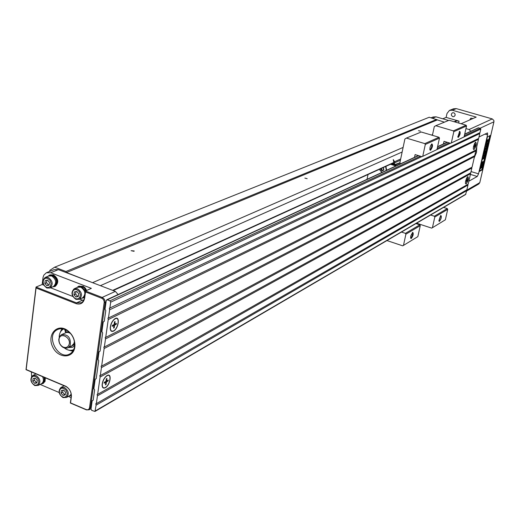 <?xml version="1.0" encoding="UTF-8"?>
<svg xmlns="http://www.w3.org/2000/svg" width="520" height="520" viewBox="0 0 520 520"><rect width="100%" height="100%" fill="white"/><g stroke="black" fill="none" stroke-linecap="round" stroke-linejoin="round"><path stroke-width="0.78" d="M386.938 240.565L402.727 245.837L403.468 245.414L405.899 234.175L420.257 225.654L419.79 224.848L415.935 223.594M419.79 224.848L405.425 233.35L405.899 234.175M405.425 233.35L401.486 232.05M414.512 157.359L415.11 154.59L421.993 156.689L436.956 149.584L439.478 138.106L439.004 137.28L421.239 132.008L406.406 138.086L424.821 143.611L425.308 144.456L439.478 138.106M436.956 149.584L421.993 156.689M422.76 156.227L425.308 144.456M400.504 163.845L399.867 162.819L404.885 139.016L406.406 138.086M400.049 162.877L395.408 165.016M399.867 162.819L395.05 164.515M368.01 174.512L367.029 179.335M393.289 164.157L393.744 161.935L393.25 159.562L394.518 161.766L400.679 158.97M393.282 163.196L394.531 163.579L394.518 161.766M394.531 163.579L394.537 164.554M395.356 164.613L394.791 164.638M400.537 163.716L395.219 166.29M395.818 165.718L395.285 164.794L391.775 163.69M393.64 164.268L395.285 165.965M379.353 169.344L381.882 172.464M386.633 170.268L385.938 166.348M395.142 165.711L390.494 164.268M390.871 164.099L394.128 165.113M381.992 172.412L379.457 169.299M385.866 166.381L386.49 170.333M379.425 169.312L382.031 172.393M386.288 170.424L385.665 166.472M383.103 167.642C384.351 169.514 383.955 170.547 381.901 170.755L380.614 168.772M382.766 167.791L383.643 168.708L383.331 170.203L381.94 170.567L380.861 169.429L381.037 168.578M381.94 170.567L382.499 170.306L381.42 169.175L381.596 168.324M383.357 170.086L382.499 170.306M380.861 169.429L381.42 169.175M403.468 245.414L417.846 236.626L420.257 225.654M431.6 144.183L431.899 145.308L431.476 147.42L430.579 149.214L429.839 149.63M430.515 150.287C432.594 147.303 433.043 145.158 431.86 143.858L430.684 145.516L429.975 147.706L429.897 149.916L430.515 150.287M412.399 232.629L412.217 235.677L411.353 237.412L410.566 237.9M411.288 238.505C413.29 235.593 413.757 233.525 412.685 232.303L410.755 236.002L410.618 238.18L411.288 238.505M439.004 137.28L424.821 143.611M49.725 271.401L49.855 270.361L54.639 267.189L65.93 271.499L66.508 272.526L92.95 282.828L58.383 269.62L54.067 269.653L46.716 272.61M54.639 267.189L429.228 117.253L444.256 122.135M65.93 271.499L436.703 119.438M66.508 272.526L437.047 120.035M133.965 251.303L131.105 250.686L134.232 250.972L133.965 251.303M307.164 178.659L304.863 178.107L307.164 178.659M420.433 131.151L418.496 130.676L420.433 131.151M92.807 282.568L403.117 147.413M431.496 135.05L432.569 134.583M100.399 285.668L402.149 152.002M470.834 131.3L469.112 129.513L465.953 128.596M487.468 132.919L478.998 136.962M487.519 132.931L487.565 134.836L478.53 173.843L477.256 176.475L468.845 181.207M478.751 184.022L479.791 182.644L493.942 121.797L493.883 120.503L492.271 118.917L456.307 108.615L453.479 108.797L449.696 110.318M490.438 135.415L482.463 169.734L479.427 171.418L487.422 136.897L490.438 135.415M456.307 108.615L452.296 110.24L476.197 117.111L461.078 123.741M448.572 120.484L436.007 116.825L432.556 118.228M452.296 110.24L449.449 110.422L446.999 113.484L446.134 117.397L459.062 121.147L458.64 123.032M442.767 118.794L446.134 117.397M455.8 122.206L456.099 120.867L454.116 121.719M431.106 117.806L433.089 117.007L436.007 116.825M452.822 116.656L454.097 116.565L455.143 115.239C455.137 113.308 454.233 112.495 452.433 112.814C450.879 114.205 451.009 115.486 452.822 116.656M472.973 118.521L470.815 118.151L469.736 119.945M476.769 146.685L476.489 152.484L474.247 157.684M456.099 120.867L459.062 121.147M482.775 165.925L481.923 169.572L482.463 169.734M481.923 169.572L479.55 170.885M489.781 135.74L488.832 139.828M488.228 142.448L487.897 143.858M487.227 146.738L487.012 147.68M486.733 148.863L486.531 149.734M486.213 151.106L486.05 151.821M485.771 153.01L485.693 153.361M485.245 155.279L484.829 157.079M484.536 158.34L483.476 162.897M486.61 143.429L486.454 143.254C486.473 141.265 487.227 140.082 488.703 139.718L488.865 139.893C488.95 141.707 488.196 142.89 486.61 143.429L485.966 143.195M486.603 140.459L488.156 139.555L488.703 139.718M485.44 151.859L486.252 151.886L486.018 152.88L483.464 153.985M483.945 151.924L485.264 150.605M484.718 148.577L486.668 147.576L487.214 147.738L486.98 148.74L485.199 149.656L486.733 149.792L485.381 149.559M486.395 144.391L487.227 143.54L487.767 143.702L487.39 146.445L486.798 147.238L486.259 147.076L486.421 146.191M486.759 145.691L486.941 145.197M485.641 144.606L486.629 144.463L486.772 145.008L487.767 143.702M484.237 157.105L485.03 157.138L484.783 158.21L482.228 159.334M482.534 158.015L483.223 157.644L482.879 156.526M483.828 155.565L485.349 153.257L485.894 153.419L485.57 154.81L484.166 156.832L484.348 157.501L485.03 157.138M482.137 164.502L481.981 162.441L482.508 162.923L483.431 161.662L482.137 164.502L481.598 164.34L481.462 162.624M482.112 162.559L482.892 161.499L483.431 161.662M481.975 167.947L481.449 167.479L480.519 168.747L481.812 165.899L481.975 167.947L481.306 167.674M482.567 166.719L482.216 165.067L483.548 162.506L482.567 166.719L482.027 166.556L481.923 164.437M486.993 141.615L486.915 142.402L488.404 140.738L486.993 141.615M486.837 142.136L487.935 140.842M483.75 154.07L483.841 152.367M484.12 152.451L485.894 150.683L484.289 150.442M484.569 150.527L484.66 148.817M484.946 148.902L487.214 147.738M486.733 149.792L486.493 150.833L484.465 152.815L486.252 151.886M486.798 147.238L486.98 146.269L486.59 146.153M486.98 146.269L487.435 144.762L486.688 146.133L485.914 146.068M486.356 146.204L486.363 145.483L485.875 146.692M486.025 146.731L486.629 144.463M482.508 159.419L482.476 158.262M482.755 158.347L483.769 157.807L483.223 157.644M483.769 157.807L482.976 156.084M483.262 156.169L483.314 154.635M483.594 154.72L484.016 156.26L485.894 153.419M481.981 162.441L481.54 162.312M481.384 163.677L481.735 165.334L480.402 167.908L481.188 165.626L481.234 163.631M481.188 165.626L480.799 165.51M480.519 168.747L480.077 168.617M481.812 165.899L481.488 165.802M482.216 165.067L481.676 164.905M483.548 162.506L483.106 162.37M483.204 165.601L482.813 165.932L483.119 165.067L483.08 165.562M483.132 164.541L483.366 163.547L483.353 165.022L482.755 164.847L482.865 164.463M483.412 164.32L482.963 164.184M483.399 163.456L483.418 162.883L483.821 163.001L483.385 163.449M438.159 117.455L440.563 118.151M475.663 142.214L474.598 143.572L473.512 146.725L473.343 148.889L473.993 149.506C476.177 146.269 476.729 143.839 475.663 142.214M474.234 145.906L474.799 145.626L475.365 143.923L474.994 145.529L475.553 145.256L475.423 145.821L474.864 146.101L474.494 147.706L474.669 146.198L474.103 146.471L474.234 145.906M474.864 146.101L474.234 145.912M474.201 146.055L474.669 146.198M474.65 145.698L475.423 145.821M467.766 176.703L466.459 178.6L465.634 181.149L465.452 183.274L466.128 183.872C468.286 180.629 468.845 178.23 467.792 176.69L467.766 176.703M466.343 180.381L466.908 180.069L467.474 178.373L467.11 179.959L467.668 179.647L467.545 180.2L466.979 180.518L466.615 182.097L466.785 180.629L466.219 180.941L466.343 180.381M466.979 180.518L466.421 180.343M466.323 180.486L466.785 180.629M466.856 180.096L467.545 180.2M118.124 294.528L115.356 291.382L92.95 282.828M85.501 291.935L84.656 298.194C83.512 303.095 80.645 304.909 76.056 303.641L36.069 287.989L26.169 369.531L65.845 386.282C69.42 388.499 71.285 391.755 71.435 396.045L70.564 402.903L86.19 409.565C87.978 410.124 89.096 409.487 89.538 407.654L104.26 301.918L103.681 299.988L102.343 298.526L85.501 291.935L85.436 290.979L102.148 297.427C104.26 298.493 105.255 300.255 105.138 302.718L90.422 407.661L89.167 409.786L86.483 409.903L70.356 403.026L71.299 395.688C71.156 391.697 69.427 388.674 66.105 386.613L26 369.681L36.023 287.053L76.518 302.887L81.296 302.776L82.635 301.815L84.331 298.753L85.436 290.979L91.364 288.36L50.687 272.74L46.345 272.76L43.855 275.093L43.062 277.329L42.166 284.512L43.725 285.123M78.916 286.143L83.304 286.351L85.28 288.054L86.606 290.459M84.572 297.401L84.084 297.726M50.511 287.762L72.8 296.439M79.697 299.124L83.616 300.541M49.985 274.918L53.443 274.807C58.461 278.584 59.091 282.412 55.341 286.299L54.873 286.481M42.166 284.512L36.023 287.053L36.069 287.989M31.584 376.597L31.421 371.963M40.105 384.429L59.13 392.503M68.38 396.428L71.091 397.579M45.35 377.839L45.019 381.478L42.998 383.481M74.828 346.99C73.444 359.067 57.863 358.728 52.585 346.691C46.839 334.861 56.868 323.161 67.041 330.115C72.15 333.853 74.789 338.923 74.952 345.339L74.828 346.99M74.6 346.326L74.718 344.793C74.568 338.845 72.118 334.139 67.379 330.675C63.843 328.471 60.509 328.127 57.369 329.647C45.006 335.419 58.325 361.056 69.947 353.841C72.52 352.32 74.074 349.81 74.6 346.326M72.8 351.201L68.549 350.103M60.08 332.748L61.834 328.725M107.035 375.759C104.306 377.767 102.72 380.79 102.271 384.832C102.362 387.524 103.389 388.414 105.352 387.51C110.058 385.119 111.982 373.146 107.244 375.654L107.035 375.759M104.273 382.291L105.963 381.355L106.334 378.762L106.931 378.43L106.555 381.024L108.238 380.088L108.102 380.998L106.424 381.934L106.054 384.527L105.463 384.859L105.833 382.265L104.143 383.207L104.273 382.291M106.424 381.934L105.56 381.576M105.586 383.968L106.054 384.527M106.041 380.809L106.555 381.024M104.969 381.907L105.833 382.265M106.867 380.848L108.102 380.998M115.219 318.773L115.07 318.851C112.353 320.82 110.799 323.85 110.396 327.938C110.507 330.681 111.534 331.669 113.477 330.889C118.339 328.712 120.172 316.095 115.219 318.773M112.417 325.358L114.114 324.519L114.498 321.841L115.096 321.548L114.712 324.22L116.402 323.382L116.266 324.324L114.576 325.163L114.192 327.834L113.594 328.133L113.978 325.462L112.281 326.307L112.417 325.358M114.576 325.163L113.594 324.779M113.718 327.275L114.192 327.834M114.185 324.012L114.712 324.22M112.996 325.072L113.978 325.462M114.868 324.142L116.266 324.324M71.162 395.479L69.115 396.019M63.739 386.009L63.967 385.678M71.253 394.524L70.798 394.862M71.207 394.166L69.648 395.726M64.35 387.433L60.879 387.543C57.954 391.001 58.669 394.342 63.005 397.579L66.528 397.449C69.407 393.978 68.686 390.637 64.35 387.433M63.863 388.421L62.114 388.128L60.593 388.746L59.618 390.15L59.364 392.06L59.891 394.095L61.093 395.856L62.732 397L64.48 397.3L66.573 396.078L67.243 393.38L66.183 390.39L63.863 388.421M63.648 390.052L65.579 392.275L65.221 394.94L62.946 395.375L61.022 393.159L61.373 390.494L63.648 390.052M65.305 394.342L64.584 394.485L62.66 392.269L62.933 390.188M62.946 395.375L64.584 394.485M61.022 393.159L62.66 392.269M44.557 377.5C45.234 380.302 44.648 382.33 42.816 383.591L40.801 384.059M43.895 377.221C44.661 379.841 44.187 381.758 42.471 382.96L42.341 383.032M42.562 376.662C43.947 379.769 43.609 382.103 41.548 383.675L41.307 383.799M36.01 375.479L32.715 375.544C29.764 378.957 30.439 382.291 34.755 385.554L38.096 385.476C41.015 382.05 40.32 378.716 36.01 375.479M35.523 376.454L33.806 376.175L32.331 376.792L31.382 378.19L31.148 380.088L31.674 382.109L32.858 383.851L34.47 384.982L36.179 385.268L38.22 384.04L38.857 381.362L37.804 378.397L35.523 376.454M35.321 378.072L37.226 380.269L36.894 382.922L34.664 383.363L32.773 381.173L33.098 378.528L35.321 378.072M36.959 382.375L36.341 382.499L34.45 380.309L34.71 378.203M34.664 383.363L36.341 382.499M32.773 381.173L34.45 380.309M76.98 287.547L78.448 286.332L81.926 286.273L84.357 287.983L85.982 290.739M83.922 297.804L81.731 298.207M79.001 286.904L81.835 286.949L85.442 290.972M84.728 296.25L83.577 297.147M74.49 288.626L77.656 287.255L80.847 287.196C85.488 290.635 86.099 294.164 82.68 297.784L82.407 297.908M77.415 288.691L74.217 288.75C70.752 292.357 71.344 295.906 75.998 299.383L79.261 299.319C82.68 295.685 82.062 292.142 77.415 288.691M76.921 289.686L75.114 289.458L73.547 290.173L72.527 291.688L72.267 293.696L72.806 295.808L74.041 297.603L75.725 298.733L77.532 298.968L79.703 297.589L80.398 294.736L79.313 291.649L76.921 289.686M76.694 291.408L78.683 293.651L78.305 296.459L75.953 297.017L73.977 294.775L74.341 291.974L76.694 291.408M78.351 296.108L77.61 296.283L75.634 294.047L75.959 291.584M75.953 297.017L77.61 296.283M73.977 294.775L75.634 294.047M48.048 276.257L49.517 275.093L52.8 275.074C57.818 278.85 58.448 282.685 54.698 286.565L52.552 286.904M50.011 275.685L52.715 275.743C57.148 279.084 57.707 282.471 54.392 285.903L54.392 285.903M45.428 277.322L48.691 275.997L51.701 275.977C56.309 279.448 56.888 282.964 53.45 286.526L53.19 286.637M48.191 277.413L45.175 277.427C41.684 280.982 42.25 284.518 46.872 288.028L49.946 288.002C53.391 284.427 52.806 280.897 48.191 277.413M47.697 278.395L45.929 278.174L44.395 278.889L43.414 280.397L43.166 282.392L43.706 284.486L44.928 286.267L46.586 287.378L48.354 287.599L50.459 286.221L51.123 283.387L50.044 280.332L47.697 278.395M47.489 280.098L49.439 282.321L49.095 285.11L46.794 285.675L44.843 283.459L45.188 280.67L47.489 280.098M49.127 284.811L48.49 284.967L46.54 282.757L46.852 280.261M46.794 285.675L48.49 284.967M44.843 283.459L46.54 282.757M62.322 328.764L60.6 331.773M69.635 350.298L73.067 350.792M68.491 331.487L66.391 332.306L69.173 332.072M73.534 345.033L74.672 344.305M74.367 343.909L72.124 345.709M65.351 329.583L64.825 329.829L65.637 332.683M64.825 329.829L64.48 329.251M59.202 337.337C59.228 333.463 60.632 330.72 63.395 329.115L63.564 329.03M73.684 349.622C70.662 350.954 67.568 350.402 64.389 347.971M74.724 344.422L73.918 343.551M68.348 347.607L72.735 347.178L74.666 345.378M61.776 334.51L66.56 332.442L68.53 332.547L70.493 333.418M74.431 341.497L73.866 343.668L71.526 346.034M70.207 345.481L68.205 347.678L67.171 348.088L64.864 348.101L62.92 347.295C60.184 345.384 58.806 342.738 58.793 339.359L59.573 336.531L61.445 334.672C68.133 334.185 71.058 337.786 70.207 345.481M68.796 345.183C72.345 337.799 59.371 330.876 59.007 339.931C59.02 342.829 60.203 345.098 62.55 346.736C65.286 348.153 67.373 347.633 68.796 345.183M65.657 329.713L66.436 332.462M69.102 347.237L72.898 347.081M416.598 223.203L431.704 228.124L432.419 227.721L434.804 217.016L447.72 209.346L447.278 208.578L443.593 207.409M447.278 208.578L434.35 216.229L434.804 217.016M434.35 216.229L430.586 215.02M443.43 143.982L444.015 141.343L450.593 143.305L464.081 136.897L466.544 125.977L466.089 125.197L449.104 120.257L435.767 125.71L453.356 130.877L453.824 131.677L466.544 125.977M109.844 308.243L110.708 302.159L109.96 300.833L107.296 299.806L106.275 300.45L105.034 309.257L105.781 310.577L104.273 321.288L103.259 321.913L101.901 331.591L102.642 332.904L100.074 351.15L99.067 351.754L97.994 359.379L98.735 360.685L96.206 378.657L95.206 379.243L93.886 388.622L94.62 389.922L93.177 400.185L92.183 400.751L91.013 409.097L91.741 410.391L94.984 411.45L96.109 405.171L95.784 403.709L96.323 403.683L97.435 395.85L97.11 394.381L97.643 394.355L100.094 377.072L99.775 375.583L100.308 375.563L101.433 367.614L101.12 366.119L101.647 366.093L104.137 348.543L103.831 347.029L104.351 347.009L105.495 338.936L105.203 337.409L105.716 337.389L108.238 319.566L107.952 318.026L108.459 318.006L109.623 309.81L109.343 308.256L479.993 132.645L480.818 129.051L450.593 143.305M451.328 142.863L453.824 131.677M432.406 135.323L434.304 126.607L435.767 125.71M432.419 227.721L445.361 219.804L447.72 209.346M459.362 131.593L459.212 134.673L457.75 136.786M458.334 137.391C460.232 134.602 460.675 132.567 459.661 131.281L457.815 137.098L458.334 137.391M440.544 215.774L438.874 220.805M439.498 221.37C441.331 218.634 441.786 216.665 440.863 215.462L438.932 221.111L439.498 221.37M466.089 125.197L453.356 130.877M465.601 194.525L466.668 190.684L466.329 190.099M96.109 405.171L466.668 190.684M96.323 403.683L466.875 189.781L467.961 185.049L467.623 184.457M97.435 395.85L467.961 185.049M97.643 394.355L468.169 184.145L470.561 173.725L470.223 173.114M100.094 377.072L470.561 173.725M466.089 184.022L465.387 183.378L465.589 181.149L466.732 177.925L467.818 176.547C468.929 178.126 468.351 180.615 466.089 184.022M105.32 387.757C103.233 388.713 102.16 387.731 102.109 384.826C102.648 380.556 104.345 377.429 107.192 375.453C112.223 372.625 110.285 385.229 105.32 387.757M100.308 375.563L470.769 172.816L471.868 168.038L471.529 167.421M101.433 367.614L471.868 168.038M101.647 366.093L472.075 167.128L474.487 156.618L474.156 155.981M104.137 348.543L474.487 156.618M104.351 347.009L474.701 155.701L475.807 150.885L475.475 150.234M105.495 338.936L475.807 150.885M105.716 337.389L476.015 149.962L478.452 139.36L478.127 138.697M108.238 319.566L478.452 139.36M473.96 149.662L473.278 148.993L473.454 146.751L474.584 143.488L475.67 142.077C476.827 143.696 476.255 146.224 473.96 149.662M113.445 331.142C111.371 331.962 110.299 330.882 110.234 327.912C110.682 323.784 112.268 320.704 114.998 318.656C120.38 315.283 118.671 328.776 113.445 331.142M108.459 318.006L478.66 138.437L479.778 133.575L479.459 132.899M109.623 309.81L479.778 133.575M480.818 129.051L480.389 128.303L478.283 127.849L464.704 134.134M400.419 160.186L394.693 162.799M112.703 290.368L393.419 162.662M479.791 182.644L466.362 190.405M493.942 121.797L480.116 128.226M492.271 118.917L469.112 129.513M477.256 176.475L470.412 174.389M487.565 134.836L484.985 134.082M471.055 171.567L478.53 173.843M486.454 143.254L485.986 143.111M101.686 298.188L102.148 297.427L115.356 291.382M50.687 272.74L58.383 269.62M89.538 407.654L91.286 407.16M104.228 302.692L106.009 302.315M76.056 303.641L76.518 302.887L82.472 300.203M84.656 298.194L84.513 297.817M86.483 409.903L86.19 409.565M71.227 396.572L71.357 396.994M65.455 386.308L65.15 385.95M95.297 410.924L465.868 194.168M110.708 302.159L421.831 156.637M436.963 149.559L450.437 143.26M109.96 300.833L420.453 156.221M437.216 148.415L449.124 142.863M464.328 135.785L480.389 128.303M107.296 299.806L418.581 155.649M437.554 146.861L447.337 142.337M464.666 134.31L478.693 127.809M113.204 290.557L393.328 162.981M478.881 183.944L466.576 191.074M485.037 147.524L485.582 147.687M482.742 164.951L483.119 165.067M475.248 142.454L475.605 142.246M89.167 409.786L91.072 408.675M67.379 330.675L67.041 330.115M74.718 344.793L74.952 345.339M57.369 329.647L57.986 329.355M66.105 386.613L65.845 386.282M71.299 395.688L71.435 396.045M102.141 384.384L102.271 384.832M110.253 327.496L110.396 327.938M113.809 319.592L114.842 318.988M61.133 387.406L64.188 385.769M66.528 397.449L69.907 395.584M43.453 383.26L42.816 383.591M32.955 375.427L35.984 373.887M38.096 385.476L41.548 383.675M79.079 286.058L78.748 286.208M79.261 299.319L82.68 297.784M50.167 274.827L49.797 274.983M55.341 286.299L54.698 286.565M49.946 288.002L53.45 286.526M72.748 345.429L73.873 344.871M68.205 347.678L71.864 345.865M62.55 346.736L62.92 347.295M59.007 339.931L58.793 339.359M94.984 411.45L465.634 194.5M106.73 299.8L418.36 155.584M437.593 146.679L447.122 142.272M106.782 375.687L107.192 375.453"/></g></svg>
